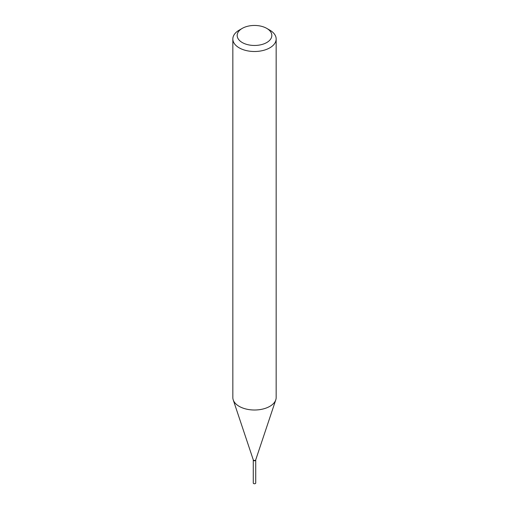 <?xml version="1.0" encoding="UTF-8"?>
<svg xmlns="http://www.w3.org/2000/svg" width="509" height="509" viewBox="0 0 509 509"><rect width="100%" height="100%" fill="white"/><g stroke="black" fill="none" stroke-linecap="round" stroke-linejoin="round"><path stroke-width="0.76" d="M253.278 460.002A1.228 0.713 0 0 0 253.272 460.072L253.272 483.047A1.228 0.713 0 0 0 254.029 483.703A1.228 0.713 0 0 0 255.372 483.55A1.228 0.713 0 0 0 255.728 483.047L255.728 460.072A1.228 0.713 0 0 0 255.722 460.002M253.272 460.072A1.228 0.713 0 0 0 254.029 460.728A1.228 0.713 0 0 0 255.372 460.575A1.228 0.713 0 0 0 255.728 460.072M253.278 459.856A1.228 0.713 0 0 0 253.272 459.926A1.228 0.713 0 0 0 253.628 460.429L253.762 460.499A1.043 0.604 0 0 0 255.238 460.499A1.043 0.604 0 0 0 255.302 460.467M253.762 460.499L253.628 460.429A1.228 0.713 0 0 0 255.372 460.429A1.228 0.713 0 0 0 255.728 459.926A1.228 0.713 0 0 0 255.722 459.856M242.246 42.533A17.331 10.008 0 0 0 266.754 42.533A17.331 10.008 0 0 0 266.754 28.383L269.821 30.152A21.664 12.509 0 0 1 276.164 38.996A21.664 12.509 0 0 1 262.79 50.55A21.664 12.509 0 0 1 239.179 47.84A21.664 12.509 0 0 1 232.836 38.996A21.664 12.509 0 0 1 239.179 30.152L242.246 28.383A17.331 10.008 0 0 0 242.246 42.533M232.836 38.996L232.836 397.504A21.664 12.509 0 0 0 233.224 399.87A21.664 12.509 0 0 0 239.179 406.347A21.664 12.509 0 0 0 260.85 409.459A21.664 12.509 0 0 0 275.776 399.87A21.664 12.509 0 0 0 276.164 397.504L276.164 38.996M253.272 459.773A1.228 0.713 0 0 0 253.291 459.907A1.228 0.713 0 0 0 253.628 460.276A1.228 0.713 0 0 0 254.863 460.454A1.228 0.713 0 0 0 255.709 459.907A1.228 0.713 0 0 0 255.728 459.773M269.821 30.152L266.754 28.383A17.331 10.008 0 0 0 242.246 28.383M255.709 459.907L275.776 399.87M253.291 459.907L233.224 399.87"/></g></svg>
